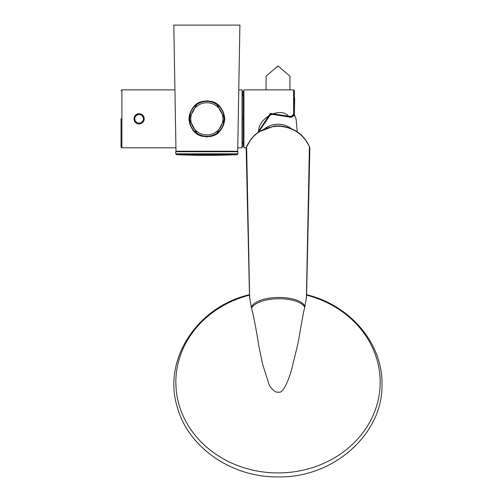 <?xml version="1.0" encoding="UTF-8"?>
<svg xmlns="http://www.w3.org/2000/svg" width="502" height="502" viewBox="0 0 502 502"><rect width="100%" height="100%" fill="white"/><g stroke="black" fill="none" stroke-linecap="round" stroke-linejoin="round"><path stroke-width="0.75" d="M206.855 101.285A17.557 17.557 0 0 1 224.407 118.842A17.557 17.557 0 0 1 206.855 136.393A17.557 17.557 0 0 1 189.298 118.842A17.557 17.557 0 0 1 206.855 101.285M224.325 118.842A17.47 17.47 0 0 1 206.855 136.312A17.47 17.47 0 0 1 189.386 118.842A17.47 17.47 0 0 1 206.855 101.373A17.47 17.47 0 0 0 189.386 118.842A17.47 17.47 0 0 0 206.855 136.312A17.47 17.47 0 0 0 224.325 118.842A17.47 17.47 0 0 0 206.855 101.373A17.47 17.47 0 0 1 224.325 118.842M208.819 101.053L209.146 101.09M209.334 101.115L209.886 101.203M213.89 102.389L214.749 102.784M200.869 101.975L206.855 100.946C217.68 102.138 223.641 108.106 224.752 118.842L216.4 103.701L214.341 102.59M215.245 103.035L208.556 101.027M208.336 101.009L207.577 100.958M200.882 101.969L200.336 102.176M200.097 102.27L199.03 102.747M213.846 102.364L206.855 100.946C196.031 102.138 190.063 108.106 188.959 118.842L197.311 103.701L198.026 103.274M199.382 102.577L206.855 100.946M203.743 101.216L203.147 101.335M215.709 134.392L216.4 133.978L224.752 118.842C223.716 129.51 217.755 135.477 206.855 136.739L206.818 136.739M199.758 135.27L197.311 133.978L205.268 136.669M205.368 136.676L206.134 136.72M207.577 136.72L215.151 134.699M214.774 134.887L215.672 134.41M214.316 135.107L212.848 135.703M212.817 135.716L211.718 136.061M208.713 136.638L208.098 136.695M200.348 135.515L199.834 135.302M197.311 133.978L188.959 118.842C189.988 129.51 195.956 135.477 206.855 136.739M209.955 136.469L210.533 136.356M214.348 135.094L214.718 134.919M206.855 25.1L173.805 25.1L176.001 151.227L237.703 151.227L239.906 25.1L206.855 25.1M177.024 151.736L177.024 151.227M236.68 151.736L236.68 151.227M176.56 154.672A681.754 681.754 0 0 0 237.145 154.672L237.961 153.819L237.961 151.736L175.75 151.736L175.75 153.819L237.961 153.819L237.145 154.672L176.56 154.672L175.75 153.819M237.76 147.814L242.052 147.814L242.052 89.864L238.776 89.864M139.104 113.728A5.114 5.114 0 0 0 133.99 118.842A5.114 5.114 0 0 0 139.104 123.956A5.114 5.114 0 0 0 144.218 118.842A5.114 5.114 0 0 0 139.104 113.728A5.114 5.114 0 0 0 133.99 118.842A5.114 5.114 0 0 0 139.104 123.956M121.038 118.641L121.038 146.96L121.892 147.814L121.892 89.864L174.934 89.864M207.094 136.563L207.646 136.55M208.725 136.469L211.392 135.979M211.455 135.96L213.488 135.276M214.047 135.044L214.9 134.636M216.343 133.814L217.215 133.225M218.841 131.894L219.292 131.468M220.284 130.407L221.169 129.296M222.267 127.596L222.7 126.786M223.334 125.374L223.628 124.565M224.011 123.291L224.25 122.243M221.47 108.808L221.206 108.438M220.409 107.415L219.318 106.242M217.768 104.874L217.24 104.479M215.665 103.462L214.956 103.079M214.003 102.621L211.668 101.78M210.608 101.517L209.786 101.36M209.767 101.354L207.74 101.14M189.612 114.726L189.455 115.441M189.154 119.846L189.141 119.457M189.888 123.975L190.038 124.446M192.241 128.87L192.504 129.246M193.935 130.978L194.387 131.442M195.887 132.766L196.464 133.206M197.976 134.185L198.748 134.605M200.185 135.264L202.036 135.898M203.097 136.161L203.919 136.324M205.017 136.469L205.971 136.544M193.728 130.752L192.85 129.711M191.952 128.437L191.306 127.351M190.71 126.159L190.365 125.343M189.85 123.856L189.605 122.934M189.398 121.911L189.241 120.869M189.16 117.801L189.185 117.43M197.757 103.632L198.07 103.443M199.928 102.521L200.292 102.377M202.319 101.705L203.003 101.542M204.327 101.297L205.048 101.209M206.611 101.115L206.868 101.115C229.715 99.929 229.715 137.755 206.855 136.569C183.996 137.755 183.996 99.929 206.855 101.115L206.855 100.557M209.378 101.297L209.692 101.341M215.979 103.644L216.368 103.889M218.069 105.119L218.552 105.527M219.983 106.932L220.861 107.98M221.758 109.241L222.411 110.352M222.988 111.5L223.346 112.341M223.854 113.822L224.099 114.745M224.306 115.755L224.463 116.809M224.551 117.832L224.576 118.861M224.551 119.89L224.526 120.254M215.954 134.053L215.64 134.235M213.777 135.157L213.413 135.308M209.372 136.387L208.656 136.475M204.941 101.222L204.019 101.341M202.946 101.548L202.187 101.743M200.21 102.408L199.645 102.646M198.008 103.481L197.355 103.876M195.912 104.893L195.165 105.52M193.96 106.681L193.257 107.472M192.216 108.846L191.532 109.925M190.835 111.256L190.358 112.348M189.969 113.439L189.656 114.556M189.43 115.598L189.267 116.608M189.154 117.863L189.128 118.792M189.128 118.999L189.154 119.821M189.279 121.145L189.436 122.13M189.668 123.172L189.988 124.301M190.377 125.381L190.867 126.491M191.569 127.822L192.253 128.895M193.301 130.263L193.998 131.047M195.215 132.208L195.962 132.829M197.405 133.839L198.058 134.229M199.708 135.063L200.267 135.302M202.231 135.954L203.003 136.142M204.063 136.343L205.061 136.475M208.7 136.469L209.692 136.337M210.758 136.13L211.518 135.942M213.494 135.276L214.059 135.038M215.703 134.197L216.356 133.808M217.793 132.785L218.546 132.164M219.75 131.003L220.453 130.213M221.489 128.838L222.173 127.759M222.869 126.429L223.346 125.331M223.735 124.239L224.055 123.128M224.281 122.086L224.438 121.076M224.551 119.821L224.576 118.892M224.576 118.679L224.551 117.863M224.432 116.539L224.268 115.548M224.043 114.506L223.716 113.383M223.327 112.297L222.844 111.193M222.135 109.863L221.451 108.79M218.495 105.476L217.742 104.855M216.299 103.845L215.653 103.45M211.474 101.73L210.702 101.536M209.648 101.335L208.644 101.209M242.052 94.294L243.075 94.294L243.075 91.144L242.052 91.144M242.052 146.54L243.075 146.54L243.075 94.294M242.052 143.39L243.075 143.39M242.052 142.223L243.075 142.223M242.052 120.003L243.075 120.003M242.052 117.675L243.075 117.675M242.052 95.462L243.075 95.462M243.922 92.255L243.075 92.255M243.922 145.429L243.075 145.429M257.783 132.534L270.314 113.377L289.943 116.376L291.555 116.194L291.649 117.123A0.853 0.853 0 0 0 292.133 116.903L291.555 116.194L293.557 114.255L293.557 89.864L243.922 89.864L243.922 147.814L246.212 147.814M294.41 114.387L294.078 114.983L293.557 114.255L294.41 114.387L294.41 90.68L294.41 114.45L294.699 98.336M292.133 116.903L294.078 114.983L292.076 116.866L290.024 117.179M290.012 117.179L289.434 117.054L289.943 116.376L290.03 117.292L291.649 117.123M258.649 131.919L270.835 114.136L289.409 117.035M258.674 131.631C257.896 117.92 281.252 105.552 289.384 117.091L289.434 117.054M249.438 295.258L249.463 295.126A155.526 1.123 -90.8 0 1 249.507 296.619L251.489 308.096C258.913 295.866 297.993 295.691 304.789 307.218L306.515 296.613M306.578 294.699C349.963 305.097 382.499 343.192 381.978 383.66C383.584 433.678 333.497 478.205 278.014 476.9C232.225 477.571 188.652 447.847 177.526 407.862C162.083 360.631 196.564 306.86 249.444 294.699L249.569 292.346M246.181 148.636L249.419 292.101L246.175 148.429L246.607 146.578C253.008 133.701 263.481 126.899 278.014 126.178L278.014 126.197C292.534 126.893 303.001 133.695 309.414 146.578L309.847 148.536L306.515 296.638A155.532 1.129 90.8 0 1 306.559 295.126L306.59 295.258M309.841 148.636L306.59 294.705M304.789 307.218C302.744 313.97 298.935 340.136 297.24 346.6L293.055 363.492C290.878 374.323 283.636 394.779 278.497 392.024C275.924 392.909 272.862 390.631 269.323 385.191L262.697 364.615L258.863 346.091C257.965 340.086 253.893 316.078 251.489 308.096M249.419 292.101L249.507 296.619M291.198 128.537A20.024 17.344 0 0 0 278.014 124.251A20.024 17.344 180 0 0 264.83 128.537M294.323 114.77A18.323 15.869 0 0 1 296.28 120.8L297.247 131.831M294.203 114.945L294.203 115.968M289.943 89.864L289.943 76.229L278.014 65.9L266.079 76.229L266.079 89.864M222.919 118.842A16.07 16.07 0 0 1 206.855 134.912A16.07 16.07 0 0 1 190.785 118.842A16.07 16.07 0 0 1 206.855 102.772A16.07 16.07 0 0 1 222.919 118.842M139.104 114.538A4.305 4.305 0 0 0 134.8 118.842A4.305 4.305 0 0 0 139.104 123.147A4.305 4.305 0 0 0 143.409 118.842A4.305 4.305 0 0 0 139.104 114.538M206.855 136.569L206.855 137.121M306.559 295.126A102.163 90.711 0 0 1 379.154 395.024A102.163 90.711 0 0 1 278.014 472.934A102.163 90.711 180 0 1 176.873 395.024A102.163 90.711 180 0 1 249.463 295.126M249.657 298.671L246.607 146.578A2.554 0.709 -156.6 0 1 246.614 146.415A2.554 0.709 -156.6 0 1 246.733 146.295M251.22 307.017C258.147 294.473 298.665 294.329 305.015 306.245M306.477 297.385L309.784 147.72A2.554 1.06 -10.6 0 0 309.778 147.607L309.414 146.415A2.554 0.709 -23.4 0 1 309.414 146.578L306.364 298.671M309.847 148.423L309.778 147.607A2.554 1.06 -10.6 0 0 309.728 147.475M246.175 148.423L246.244 147.607A2.554 1.06 -169.4 0 0 246.237 147.72L249.55 297.385M309.408 146.415C303.164 133.526 292.697 126.673 278.014 125.858L274.23 126.071L258.511 132.02L254.796 134.988L250.918 139.186L246.244 147.607A2.554 1.06 -169.4 0 1 246.294 147.469M121.892 147.814L175.945 147.814M121.892 89.864L121.038 90.718M206.962 101.115L207.32 101.122M204.377 136.393L203.944 136.324M207.42 101.122L206.266 101.128M204.69 101.247L204.013 101.348M204.985 101.216L203.956 101.354M208.675 101.209L209.71 101.348M293.557 89.864L294.41 90.68M294.147 115.002A0.853 0.853 0 0 0 294.41 114.45M289.384 117.091A0.853 0.853 0 0 0 290.03 117.292M309.747 152.288L308.316 211.336M246.275 152.188L247.699 211.097M258.969 129.673L258.781 131.831"/></g></svg>
